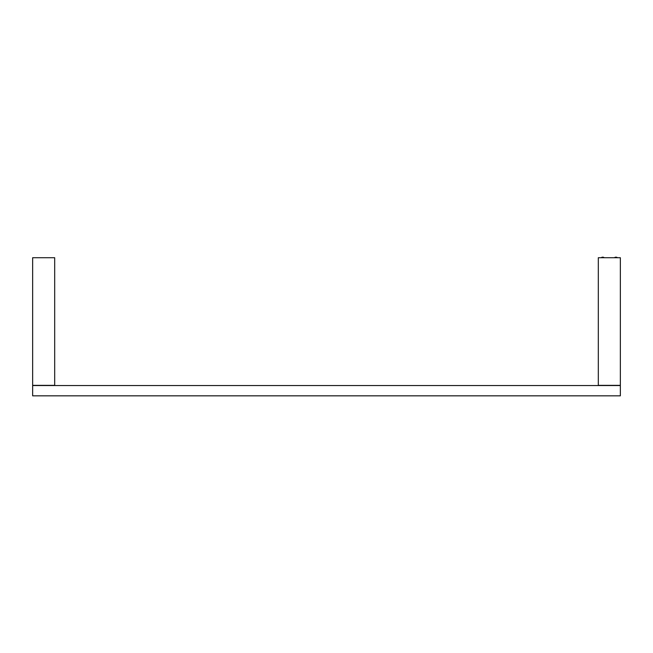 <?xml version="1.0" encoding="UTF-8"?>
<svg xmlns="http://www.w3.org/2000/svg" width="653" height="653" viewBox="0 0 653 653"><rect width="100%" height="100%" fill="white"/><g stroke="black" fill="none" stroke-linecap="round" stroke-linejoin="round"><path stroke-width="0.98" d="M620.35 395.832L620.35 385.548L32.65 385.548L32.65 395.832L620.35 395.832L32.65 395.832L32.65 385.548L620.35 385.548L620.35 395.832M620.35 257.723L598.311 257.723L598.311 385.36L620.35 385.36L620.35 257.723L598.311 257.723L598.311 385.36L620.35 385.36L620.35 257.723M54.689 257.723L32.65 257.723L32.65 385.36L54.689 385.36L54.689 257.723L32.65 257.723L32.65 385.36L54.689 385.36L54.689 257.723M617.395 257.657L614.489 257.657L617.395 257.657A2.424 2.424 0 0 0 614.489 257.657L615.942 257.168L617.395 257.657M604.172 257.657L601.266 257.657L604.172 257.657A2.424 2.424 0 0 0 601.266 257.657L602.719 257.168L604.172 257.657"/></g></svg>
